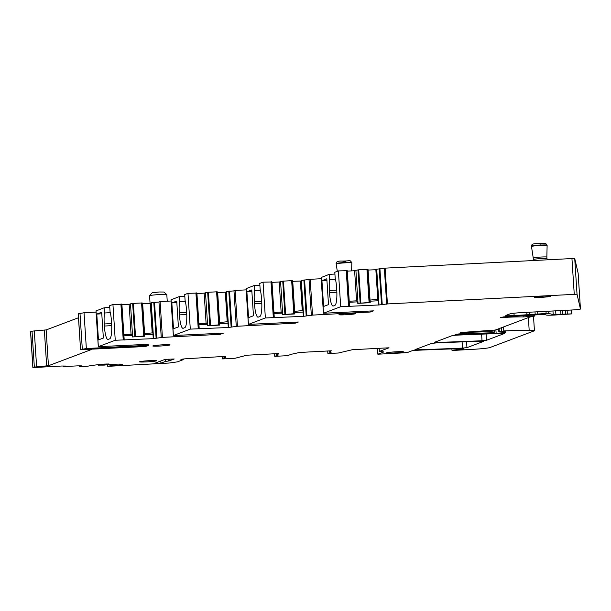 <?xml version="1.0" encoding="UTF-8"?>
<svg xmlns="http://www.w3.org/2000/svg" width="611" height="611" viewBox="0 0 611 611"><rect width="100%" height="100%" fill="white"/><g stroke="black" fill="none" stroke-linecap="round" stroke-linejoin="round"><path stroke-width="0.92" d="M547.899 296.014A8.325 0.512 176.3 0 0 539.177 296.503A8.325 0.512 176.3 0 0 534.281 297.267A8.325 0.512 176.3 0 0 537.26 297.488A8.325 0.512 176.3 0 0 546.249 296.977A8.325 0.512 176.3 0 0 550.878 296.198A8.325 0.512 176.3 0 0 547.899 296.014M78.307 313.878L80.545 349.637L91.322 349.584L48.445 365.737L36.607 366.722L32.864 367.601L61.726 366.02L65.851 366.05L63.872 366.569L77.689 365.859L81.813 365.882L79.598 366.386L82.172 366.447L80.667 366.707L87.602 366.249A31.1 1.917 -3.7 0 1 104.122 364.095L108.972 363.973L106.933 364.301L106.902 363.912M183.247 359.016L183.285 359.65L177.396 361.872L169.087 363.033L110.133 366.218L107.597 366.195L111.019 365.783A10.715 0.657 -3.7 0 0 122.666 364.37A10.715 0.657 -3.7 0 0 115.937 364.194A10.715 0.657 -3.7 0 0 104.252 365.103L99.265 365.126A24.188 1.489 -3.7 0 1 106.933 364.301M183.285 359.65A6.912 0.428 -3.7 0 1 180.932 359.482A6.912 0.428 -3.7 0 1 185.607 358.779L225.818 356.32L223.809 357.091L225.619 357.718L222.557 358.894L231.401 358.604L235.449 358.176L246.813 355.22L278.585 353.563L276.584 354.342L278.395 354.96L274.729 356.343L287.552 355.671L291.164 354.311L299.589 352.463L331.361 350.806L329.36 351.585L331.17 352.203L327.863 353.464L338.295 353.028L352.364 349.713L389.016 347.796L379.378 351.432L379.171 348.316M505.182 331.834L505.213 332.331L505.885 332.079A6.912 0.428 -3.7 0 0 506.015 331.979A6.912 0.428 -3.7 0 0 503.54 331.819L498.843 331.75L503.823 330.941A65.66 4.04 -3.7 0 1 529.179 330.253A17.276 1.062 -3.7 0 1 534.434 330.673A17.276 1.062 -3.7 0 1 534.106 330.902L489.969 347.537A14.343 0.886 -3.7 0 1 474.083 349.263L455.875 350.286L451.972 350.263L457.204 349.645A6.912 0.428 -3.7 0 0 463.703 348.805A6.912 0.428 -3.7 0 0 460.175 348.66A241.895 14.885 -3.7 0 0 416.542 350.294L412.097 350.745L408.285 352.18A6.912 0.428 -3.7 0 1 400.174 353.036L377.85 354.204L383.868 351.936L379.378 351.432M505.213 332.331A6.912 0.428 -3.7 0 1 496.132 333.232A241.895 14.885 -3.7 0 1 456.807 334.645L455.08 334.568L455.814 334.27L459.869 333.843L490.144 332.85L494.589 332.109L490.053 331.681L460.434 332.529L495.284 330.055L529.737 317.071A6.912 0.428 -3.7 0 1 530.317 316.926L533.861 316.254A6.912 0.428 -3.7 0 0 534.572 316.017A6.912 0.428 -3.7 0 0 534.556 315.994L527.507 316.345A6.912 0.428 -3.7 0 1 527.545 316.383A6.912 0.428 -3.7 0 1 526.758 316.635L526.69 315.589M526.124 315.62L526.201 316.735L526.758 316.635M526.201 316.735L523.237 316.933A27.648 1.703 -3.7 0 0 505.641 317.346L500.562 317.437L505.35 316.704L544.309 314.39M571.659 310.006L571.949 313.886L554.567 315.047A10.364 0.642 -3.7 0 1 546.433 315.07L544.317 314.436M571.904 313.855L553.192 314.55L548.831 313.481L546.119 313.489L514.126 315.597A10.364 0.642 -3.7 0 1 505.786 315.505A10.364 0.642 -3.7 0 1 505.984 315.368L509.941 313.878A10.364 0.642 -3.7 0 1 522.092 312.595L572.217 309.976A6.912 0.428 -3.7 0 0 580.45 309.029A6.912 0.428 -3.7 0 1 580.45 309.029L578.136 273.224A6.912 0.428 176.3 0 0 578.136 273.232A6.912 0.428 176.3 0 0 578.136 273.224L580.45 309.029L577.028 294.212L387.412 303.934L379.011 304.965L376.697 269.168L378.461 300.757L370.113 301.192M80.614 349.591L86.35 348.53L145.189 345.459L148.267 344.299L98.295 346.681L115.25 340.266L153.262 338.647L162.411 337.394L220.235 334.309L223.313 333.155L173.341 335.531L190.296 329.123L228.285 327.504L237.435 326.251L295.281 323.166L298.359 322.005L248.387 324.388L265.365 317.964L303.339 316.361L312.511 315.1L370.327 312.022L373.405 310.862L323.433 313.244L340.694 306.714L379.011 304.965M146.472 361.903A8.638 0.535 -3.7 0 1 139.522 361.834A8.638 0.535 -3.7 0 1 149.817 360.643A8.638 0.535 -3.7 0 1 156.767 360.719A8.638 0.535 -3.7 0 1 146.472 361.903M352.6 313.42A8.325 0.512 -3.7 0 1 355.579 313.603A8.325 0.512 -3.7 0 1 350.943 314.382A8.325 0.512 -3.7 0 1 341.961 314.894A8.325 0.512 -3.7 0 1 338.975 314.68A8.325 0.512 -3.7 0 1 343.878 313.909A8.325 0.512 -3.7 0 1 352.6 313.42M393.194 353.028A8.638 0.535 -3.7 0 1 386.251 352.959A8.638 0.535 -3.7 0 1 396.547 351.768A8.638 0.535 -3.7 0 1 403.489 351.844A8.638 0.535 -3.7 0 1 393.194 353.028M165.138 359.36L165.276 361.498L160.922 363.14L154.155 363.492L165.107 359.367L174.211 358.993L169.125 360.925L165.749 361.406L165.619 359.337M165.276 361.498L165.749 361.406M159.769 346.055A8.638 0.535 -3.7 0 1 152.819 345.986A8.638 0.535 -3.7 0 1 163.114 344.795A8.638 0.535 -3.7 0 1 170.064 344.871A8.638 0.535 -3.7 0 1 159.769 346.055M466.949 347.644L462.504 348.087A241.895 14.885 -3.7 0 1 416.61 349.79L414.945 349.668L431.618 343.39L436.063 342.939A241.895 14.885 -3.7 0 1 481.964 341.244L483.629 341.358L466.949 347.644L466.567 341.732M436.132 342.435L434.467 342.313L452.293 335.599L456.738 335.149A241.895 14.885 -3.7 0 1 502.639 333.453L504.304 333.568L486.471 340.289L482.026 340.739A241.895 14.885 -3.7 0 1 436.132 342.435L436.086 341.702M145.922 346.429A15.55 0.955 -3.7 0 0 145.945 346.475L92.742 349.118L88.396 348.858L148.603 345.711A15.55 0.955 -3.7 0 0 145.922 346.429L145.884 345.857M145.189 345.459L145.12 344.459M78.3 313.794L84.035 312.733L96.057 312.106M337.31 271.322L336.172 263.899A7.836 0.481 -3.7 0 1 341.648 263.081A7.836 0.481 -3.7 0 1 351.814 262.883A7.836 0.481 -3.7 0 1 351.814 262.89L351.63 270.887M150.062 303.354L149.573 295.732A8.638 0.535 -3.7 0 1 149.588 295.701L152.162 292.776L159.15 291.989L163.863 292.02L166.795 294.586A8.638 0.535 -3.7 0 1 166.811 294.617L167.238 301.215M538.001 257.246A6.828 0.42 -3.7 0 1 546.853 257.071A6.828 0.42 -3.7 0 1 546.853 257.078L547.12 245.477A7.836 0.481 -3.7 0 0 536.954 245.675A7.836 0.481 -3.7 0 0 531.478 246.485A7.836 0.481 -3.7 0 1 531.478 246.485L533.235 257.957A6.828 0.42 -3.7 0 1 538.001 257.246M149.588 295.701A8.638 0.535 -3.7 0 1 159.868 294.54A8.638 0.535 -3.7 0 1 166.795 294.586M546.853 257.071L546.952 258.613A6.828 0.42 176.3 0 0 546.952 258.606A6.828 0.42 176.3 0 0 538.1 258.789A6.828 0.42 176.3 0 0 533.334 259.484A6.828 0.42 176.3 0 0 533.334 259.499L532.868 260.431M144.769 336.233L142.63 303.193L142.142 302.941L144.28 335.981L144.769 336.233L132.335 336.959L132.236 335.408L123.926 335.836M144.28 335.981L132.335 336.959M219.784 325.09L217.646 292.05L217.157 291.791L219.296 324.838L219.784 325.09L207.358 325.816L207.251 324.265L198.942 324.693M219.296 324.838L207.358 325.816M294.846 313.939L292.707 280.9L292.226 280.648L294.365 313.687L294.846 313.939L282.419 314.665L282.32 313.115L274.011 313.542M294.365 313.687L282.419 314.665M370.205 302.659L368.066 269.619L367.517 269.367L369.655 302.407L370.205 302.659L357.756 303.392L357.656 301.849L349.309 302.285M369.655 302.407L357.756 303.392M349.24 301.223L356.564 300.841L357.656 301.849M370.037 300.077L377.774 299.306L375.864 269.749L368.097 270.047M378.377 299.382L377.774 299.306M123.857 334.782L131.075 334.408L132.236 335.408M144.601 333.652L152.2 332.896L150.291 303.346L142.661 303.629M153.262 338.647L152.987 334.347L144.677 334.775M152.895 332.98L152.2 332.896M198.873 323.631L206.09 323.265L207.251 324.265M219.616 322.501L227.223 321.753L225.306 292.203L217.676 292.478M228.285 327.504L228.002 323.204L219.693 323.631M227.918 321.837L227.223 321.753M273.942 312.481L281.144 312.114L282.32 313.115M294.678 311.358L302.262 310.609L300.352 281.052L292.738 281.335M303.339 316.361L303.056 312.053L294.754 312.481M302.972 310.694L302.262 310.609M336.852 292.211L329.505 292.593A14.511 2.872 -93 0 0 333.079 306.035A14.511 2.872 -93 0 0 333.255 305.996L334.859 305.385A14.511 2.872 -93 0 0 336.737 289.874L336.608 287.804A14.511 2.872 -93 0 0 335.187 278.135L334.805 272.269L338.379 270.917L340.694 306.714M335.454 279.242L329.596 279.548A14.511 2.872 -93 0 0 329.375 290.531L329.505 292.593M326.923 280.357L321.928 280.648L323.593 306.462L328.497 304.614L326.824 278.799L321.928 280.648M251.778 289.942L253.45 315.757L248.547 317.605L246.882 291.791L251.778 289.942M251.877 291.5L246.882 291.791M261.806 303.362L254.459 303.743A14.511 2.872 -93 0 0 258.025 317.178A14.511 2.872 -93 0 0 258.209 317.14L259.812 316.536A14.511 2.872 -93 0 0 261.691 301.017L261.554 298.955A14.511 2.872 -93 0 0 260.141 289.278L259.759 283.412L263.051 282.175L265.365 317.964M254.459 303.743L254.329 301.674A14.511 2.872 -93 0 1 254.55 290.691L260.408 290.385M176.732 301.093L178.404 326.908L173.501 328.749L171.836 302.934L176.732 301.093M176.831 302.651L171.836 302.934M186.76 314.505L179.413 314.886A14.511 2.872 -93 0 0 182.979 328.321A14.511 2.872 -93 0 0 183.163 328.283L184.766 327.679A14.511 2.872 -93 0 0 186.645 312.168L186.508 310.098A14.511 2.872 -93 0 0 185.095 300.429L184.713 294.555L187.982 293.326L190.296 329.123M179.413 314.886L179.283 312.824A14.511 2.872 -93 0 1 179.504 301.842L185.362 301.536M101.785 313.794L96.782 314.085L98.455 339.899L103.358 338.051L101.686 312.236L96.782 314.085M124.201 340.052L121.887 304.255L112.936 304.469L109.667 305.706L110.049 311.572A14.511 2.872 -93 0 1 111.462 321.249L111.599 323.311A14.511 2.872 -93 0 1 109.72 338.822L108.116 339.433A14.511 2.872 -93 0 1 107.933 339.472A14.511 2.872 -93 0 1 104.366 326.037L104.237 323.967A14.511 2.872 -93 0 1 104.458 312.985L110.316 312.679M274.56 353.769L274.729 356.343M220.235 334.309L220.174 333.316M295.281 323.166L295.22 322.165M370.327 312.022L370.266 311.022M378.744 305.065L378.461 300.757M494.467 330.207L494.589 332.109M356.564 300.841L354.617 270.734L347.292 271.116M367.517 269.367L358.008 269.879L354.617 270.734M358.023 303.293L355.892 270.253M376.452 269.688L375.864 269.749M131.075 334.408L129.127 304.301L121.91 304.668M142.142 302.941L132.656 303.446L129.127 304.301M132.625 336.86L130.487 303.82M150.978 303.27L150.291 303.346M206.09 323.265L204.15 293.158L196.925 293.524M217.157 291.791L207.671 292.302L204.15 293.158M207.641 325.716L205.502 292.669M225.994 292.127L225.306 292.203M281.144 312.114L279.196 282.007L271.994 282.374M292.226 280.648L282.748 281.152L279.196 282.007M282.71 314.566L280.571 281.518M301.047 280.984L300.352 281.052M334.92 274.064L329.26 274.354L329.596 279.548M152.987 334.347L151.238 302.75L153.552 338.547M228.002 323.204L226.253 291.607L228.567 327.404M259.874 285.207L254.214 285.505L254.55 290.691M303.056 312.053L301.307 280.457L303.621 316.254M184.828 296.35L179.168 296.648L179.504 301.842M109.781 307.501L104.122 307.791L104.458 312.985M96.049 310.923L104.122 307.791M48.445 365.737L46.13 329.94L78.483 317.751M46.665 365.859L44.351 330.062L46.13 329.94M44.351 330.062L34.292 330.925L36.607 366.722M34.338 367.028L32.024 331.231L34.292 330.925M32.024 331.231L30.619 331.842M312.511 315.1L310.189 279.303L301.307 280.457M321.203 278.723L310.189 279.303M321.187 277.486L329.26 274.354M349.576 306.501L347.262 270.704L338.379 270.917M386.679 304.217L384.365 268.42L376.697 269.168M387.412 303.934L385.098 268.137L384.365 268.42M578.136 273.224L574.714 258.415L385.098 268.137M377.85 354.204L377.476 348.4M161.273 337.799L158.959 302.01L151.238 302.75M162.411 337.394L160.097 301.597L158.959 302.01M171.103 301.009L160.097 301.597M199.217 328.909L196.902 293.112L187.982 293.326M236.289 326.656L233.975 290.859L226.253 291.607M237.435 326.251L235.12 290.454L233.975 290.859M246.157 289.866L235.12 290.454M246.141 288.629L254.214 285.505M274.286 317.758L271.971 281.961L263.051 282.175M311.35 315.513L309.036 279.716M160.785 360.994L160.922 363.14M109.247 347.766L109.285 348.385M106.138 347.934L106.177 348.423M92.712 348.629L92.742 349.118M171.095 299.772L179.168 296.648M115.25 340.266L112.936 304.469M86.35 348.53L84.035 312.733M540.995 244.163L537.336 243.674M351.791 262.539A7.836 0.481 176.3 0 0 341.625 262.738A7.836 0.481 176.3 0 0 336.149 263.555C336.096 261.729 338.043 260.905 342 261.08C351.959 261.012 349.072 259.568 351.791 262.539L351.814 262.883M345.689 261.569L342.03 261.08M336.753 290.149L329.375 290.531M261.707 301.292L254.329 301.674M186.661 312.435L179.283 312.824M111.614 323.586L104.237 323.967M111.714 325.648L104.366 326.037M63.659 366.004L63.689 366.531M79.613 365.836L79.651 366.363M276.607 353.662L276.646 354.296M513.973 313.229L514.126 315.597M526.812 312.351L526.98 314.925M529.432 312.213L529.6 314.726M535.03 311.916L535.175 314.13M537.649 311.778L537.795 313.924M545.982 311.35L546.119 313.489M548.678 311.205L548.831 313.481M552.963 310.984L553.192 314.55M555.666 310.839L555.903 314.543M560.699 310.579L560.944 314.283M562.334 310.495L562.571 314.146M565.442 310.335L565.671 313.84M567.107 310.243L567.329 313.718M571.033 310.037L571.27 313.642M499.111 328.611L499.302 331.597M501.746 331.131L501.524 327.702M503.563 326.931L503.823 330.941M457.15 348.751L457.204 349.645M531.455 246.141C531.394 244.324 533.35 243.499 537.306 243.674C547.257 243.606 544.378 242.155 547.097 245.133A7.836 0.481 176.3 0 0 536.932 245.332A7.836 0.481 176.3 0 0 531.455 246.141L531.478 246.485M327.74 350.997L327.901 353.441M329.382 350.913L329.421 351.539M360.146 302.926L358.008 269.879M358.726 269.81L360.857 302.857M369.082 302.407L366.944 269.367M134.794 336.485L132.656 303.446M133.374 303.377L135.512 336.417M143.715 335.981L141.576 302.934M209.81 325.342L207.671 292.302M208.389 292.234L210.528 325.273M218.73 324.838L216.592 291.791M284.886 314.191L282.748 281.152M283.466 281.083L285.604 314.123M293.799 313.687L291.661 280.64M98.356 346.636L96.042 310.839M82.294 348.957L79.98 313.16M32.933 367.555L30.619 331.758M99.265 365.126L99.226 364.576M111.019 365.783L110.935 364.469M323.502 313.191L321.18 277.402M348.545 306.287L346.231 270.49M346.804 270.49L349.118 306.287M381.516 304.522L379.202 268.725M379.912 268.657L382.226 304.454M574.248 294.189L571.934 258.392M574.714 258.415L577.028 294.212M503.304 316.849L503.342 317.46M505.641 317.346L505.595 316.697M523.161 315.78L523.237 316.933M527.492 316.33L527.446 315.551L527.499 316.322M529.508 315.444L529.554 316.093M533.09 315.91L533.044 315.261M534.426 315.161L534.472 315.918M534.556 315.994L534.503 315.154L534.572 316.017M462.283 332.071L462.321 332.644M490.053 331.681L489.976 330.543M456.776 334.102L456.807 334.645M495.911 329.818L496.132 333.232M528.362 317.59L529.179 330.253M456.134 348.782L456.196 349.713M120.909 304.041L123.223 339.838M121.474 304.049L123.789 339.838M156.111 338.104L153.796 302.308M154.514 302.246L156.828 338.036M198.804 328.695L196.49 292.898M231.134 326.961L228.82 291.164M229.53 291.096L231.852 326.893M248.448 324.342L246.134 288.545M273.316 317.544L271.001 281.747M271.567 281.747L273.881 317.544M306.195 315.811L303.881 280.021M304.599 279.953L306.913 315.75M168.537 359.184L168.651 361.017M169.125 360.925L169.01 359.161M481.598 334.141L482.026 340.739M486.066 333.98L486.471 340.289M416.565 349.057L416.61 349.79M462.099 341.885L462.504 348.087M195.925 292.898L198.239 328.695M173.402 335.485L171.088 299.688M223.832 356.419L223.878 357.045M222.473 356.488L222.625 358.848M533.235 257.957L533.334 259.492M63.597 366.004L63.636 366.554M79.56 365.836L79.598 366.386M276.539 353.67L276.584 354.342M571.697 310.006L571.949 313.886M498.652 328.779L498.843 331.75M327.702 350.997L327.863 353.464M329.314 350.913L329.36 351.585M546.952 258.606L547.655 259.66M98.295 346.681L95.98 310.884M80.545 349.637L78.231 313.84M32.864 367.601L30.55 331.804M98.318 365.34L98.272 364.683M107.597 366.195L107.505 364.752M323.433 313.244L321.119 277.447M491.916 330.436L492 331.75M533.502 316.322L534.434 330.673M451.888 348.919L451.972 350.263M248.387 324.388L246.073 288.591M173.341 335.531L171.027 299.734M223.763 356.427L223.809 357.091M222.404 356.496L222.557 358.894"/></g></svg>
